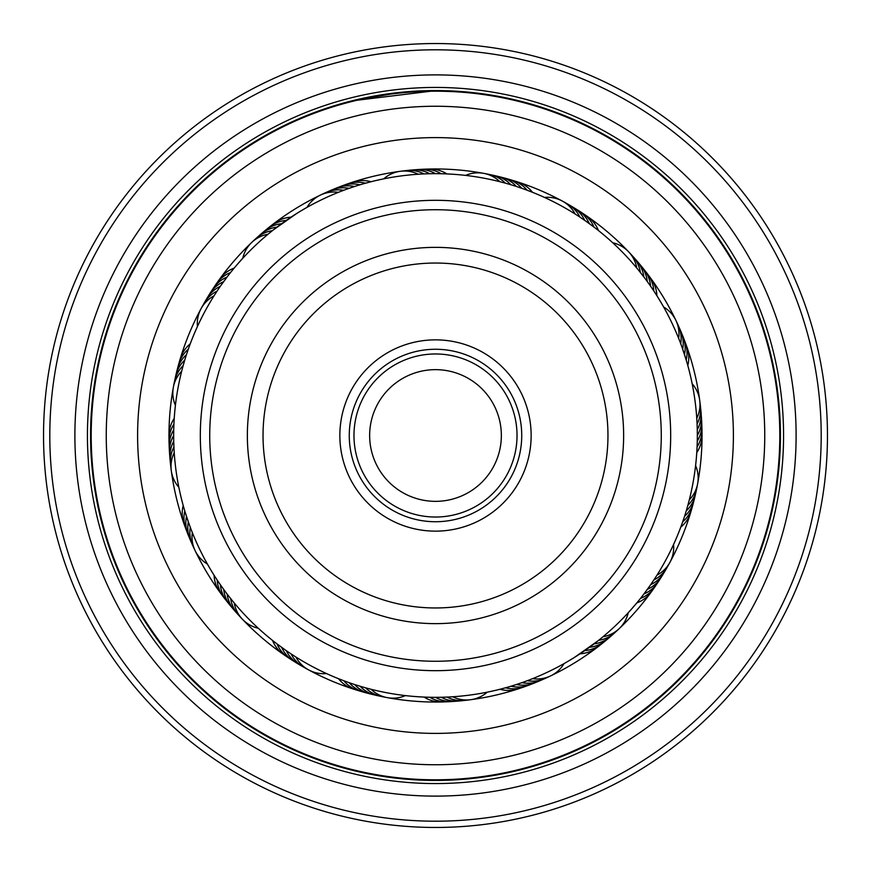 <?xml version="1.0" encoding="UTF-8"?>
<svg xmlns="http://www.w3.org/2000/svg" width="871" height="871" viewBox="0 0 871 871"><rect width="100%" height="100%" fill="white"/><g stroke="black" fill="none" stroke-linecap="round" stroke-linejoin="round"><path stroke-width="1.31" d="M517.026 435.5A81.526 81.526 0 0 1 435.5 517.026A81.526 81.526 0 0 1 353.974 435.5A81.526 81.526 0 0 1 435.5 353.974A81.526 81.526 0 0 1 517.026 435.5M369.652 435.5A65.848 65.848 0 0 0 435.5 501.348A65.848 65.848 0 0 0 501.348 435.5A65.848 65.848 0 0 0 435.5 369.652A65.848 65.848 0 0 0 369.652 435.5M180.275 493.933L181.386 498.604M181.604 499.497L182.823 504.135M183.454 506.432L184.38 509.644M185.066 511.919L188.811 523.253M192.339 532.606A31.356 31.356 0 0 0 207.385 564.027L209.759 568.153M187.853 520.51L189.856 526.149M194.952 332.091L194.179 333.909M192.752 337.371L190.738 342.51M189.9 344.731L188.757 347.877M187.973 350.12L186.906 353.299M181.701 371.133A31.356 31.356 0 0 0 175.398 405.396L174.897 410.132M186.165 355.553L185.164 358.743M184.478 361.019L182.638 367.551M174.407 415.837L174.842 410.687M301.05 210.815L297.762 212.818M296.543 213.58L273.374 229.9M242.769 258.262L237.979 263.619L242.769 258.273A31.356 31.356 0 0 1 268.007 234.245M458.799 174.701L454.02 174.32M453.094 174.254L448.304 173.982M440.105 173.71L442.588 173.764M442.631 173.764L436.861 173.667M418.287 174.233A31.356 31.356 0 0 0 383.752 178.827L380.583 179.491M428.663 173.754L431.145 173.699M374.998 180.754L378.558 179.938M595.056 227.897L585.878 221.158M690.725 377.067L689.614 372.396M689.397 371.503L688.177 366.865M685.902 358.983L686.62 361.356M686.631 361.4L682.189 347.747M678.661 338.394A31.356 31.356 0 0 0 663.615 306.973L662.004 304.153M661.764 303.739L657.006 295.879L661.764 303.729M676.048 538.909L676.821 537.091M678.248 533.629L680.262 528.49M683.06 520.771L682.243 523.123M682.222 523.155L684.094 517.701M684.083 517.744L685.836 512.257M695.951 462.381L695.766 464.145M696.473 456.676L696.158 460.313M569.95 660.185L573.238 658.182M574.457 657.42L597.626 641.1M628.231 612.738L633.021 607.381L628.231 612.727A31.356 31.356 0 0 1 602.993 636.755M630.735 609.972L636.734 603.015L630.735 609.972M412.201 696.299L416.98 696.68M417.906 696.746L422.696 697.018M422.653 697.018L428.412 697.236M428.369 697.236L434.139 697.333M434.096 697.333L439.855 697.301M496.002 690.246L492.442 691.062M266.972 635.884L271.404 639.532M275.944 643.103L285.122 649.842M173.873 425.07L173.764 428.412M179.121 488.685L178.827 487.248L179.121 488.685M173.71 430.797L173.667 434.139M179.818 491.908L178.827 487.248A31.356 31.356 0 0 1 174.233 452.713M173.667 436.513L173.699 439.855M181.114 497.483L179.938 492.442M173.754 442.239L174.015 449.011M238.796 262.683L241.986 259.123M231.436 271.447L234.462 267.745M227.897 275.944L221.158 285.122M196.824 327.834L197.434 326.494A31.356 31.356 0 0 1 214.016 295.857M224.457 280.516L227.941 275.889M194.527 333.07L196.944 327.583M192.349 338.362L194.636 332.82M375.553 180.624L382.609 179.067M364.47 183.487L371.449 181.625M358.983 185.098L361.356 184.38M305.699 208.104L306.973 207.385L305.699 208.104M353.528 186.83L347.747 188.811M302.847 209.759L306.973 207.385A31.356 31.356 0 0 1 338.394 192.339M348.324 188.604L355.923 186.056M531.517 191.903L536.22 193.819M526.16 189.867L532.943 192.469M464.145 175.234L465.604 175.398L464.145 175.234M462.381 175.049L465.604 175.398A31.356 31.356 0 0 1 499.867 181.701M509.873 184.456L512.257 185.164M456.676 174.527L460.313 174.842M650.343 285.83L648.155 282.737M696.844 451.537L696.299 458.745M697.127 445.821L696.746 453.04M691.879 382.315L691.509 380.583M690.246 374.998L691.062 378.558M696.996 422.315L696.767 418.287A31.356 31.356 0 0 0 692.173 383.752M632.204 608.317L629.014 611.878M639.564 599.553L636.538 603.255M643.103 595.056L649.842 585.878M674.176 543.166L673.566 544.506A31.356 31.356 0 0 1 656.984 575.143M646.543 590.484L643.059 595.111M676.473 537.93L674.056 543.417M654.981 578.279L649.831 585.889M506.53 687.513L499.551 689.375M512.017 685.902L509.644 686.62M565.301 662.896L570.244 660M522.676 682.396L523.253 682.189M333.364 676.593L329.521 674.927M344.84 681.133L338.057 678.531M350.229 683.06L347.877 682.243M406.855 695.766L405.396 695.602L406.855 695.766M350.12 683.027L353.299 684.094M408.619 695.951L405.396 695.602A31.356 31.356 0 0 1 371.133 689.299M361.127 686.544L358.743 685.836M414.324 696.473L410.687 696.158M361.019 686.522L367.551 688.362M220.657 585.17L216.378 578.823M224.653 590.734L220.102 584.376M227.712 594.817L229.9 597.637M186.797 517.374L186.056 515.077M282.737 222.845L292.177 216.378M445.821 173.873L453.04 174.254M543.166 196.824L544.506 197.434A31.356 31.356 0 0 1 575.143 214.016M590.484 224.457L595.111 227.941M537.93 194.527L543.417 196.944M578.279 216.019L585.889 221.169M175.278 406.517L174.788 411.286M174.701 412.201L174.32 416.98M174.254 417.906L173.982 422.696M382.652 179.056L377.97 180.068M377.067 180.275L372.396 181.386M371.503 181.604L366.865 182.823M544.135 197.271L542.339 196.454M538.909 194.952L537.091 194.179M533.629 192.752L528.49 190.738M528.534 190.749L523.123 188.757M523.155 188.778L517.701 186.906M207.929 565.007L209.867 568.338M625.16 254.985A261.833 261.833 0 0 0 254.985 245.84A261.833 261.833 0 0 0 245.84 616.015A261.833 261.833 0 0 0 616.015 625.16A261.833 261.833 0 0 0 625.16 254.985M222.845 588.263L223.303 588.894M234.245 602.993A31.356 31.356 0 0 0 258.273 628.231L263.619 633.021M644.758 278.121L639.118 270.892M337.371 678.248L342.51 680.262M332.091 676.048L333.909 676.821M326.865 673.729L328.661 674.546M567.261 661.764L575.121 657.006M509.6 686.631L515.109 684.933M499.497 689.397L504.135 688.177M493.933 690.725L498.604 689.614M488.348 691.944L493.03 690.932M697.333 436.904L697.301 431.145M697.236 442.631L697.333 436.861M697.018 448.347L697.236 442.588M696.746 453.094L697.018 448.304M696.299 458.799L696.68 454.02M695.722 464.483L696.212 459.714M663.071 305.993L661.133 302.662M333.07 676.473L327.583 674.056M327.834 674.176L326.494 673.566A31.356 31.356 0 0 1 295.857 656.984M280.516 646.543L275.889 643.059M494.271 690.649L488.685 691.879M425.179 697.127L417.96 696.746M419.463 696.844L412.255 696.299M597.484 641.208L578.823 654.622M681.133 526.16L678.531 532.943M689.005 369.99L690.714 377.012M636.755 268.007A31.356 31.356 0 0 0 612.727 242.769M640.359 272.438A31.356 31.356 48 0 0 630.473 253.951M643.876 276.956A31.356 31.356 -130.8 0 0 634.404 258.252M647.295 281.551A31.356 31.356 -129.5 0 0 638.225 262.639M650.604 286.211A31.356 31.356 51.7 0 0 641.96 267.114M653.816 290.947A31.356 31.356 53 0 0 645.585 271.665M656.919 295.748A31.356 31.356 -125.8 0 0 649.113 276.292M532.606 678.661A31.356 31.356 0 0 0 564.027 663.615M505.398 183.171A31.356 31.356 12 0 0 486.53 174.015M343.729 190.281A31.356 31.356 -24 0 0 323.087 193.961M217.119 291.056A31.356 31.356 -60 0 0 202.584 306.167M173.917 446.997A31.356 31.356 -96 0 0 171.043 467.771M230.641 598.562A31.356 31.356 -132 0 0 240.527 617.049M365.602 687.829A31.356 31.356 -168 0 0 384.47 696.985M527.271 680.719A31.356 31.356 156 0 0 547.913 677.039M653.881 579.944A31.356 31.356 120 0 0 668.416 564.833M697.083 424.003A31.356 31.356 84 0 0 699.957 403.229M510.896 184.761A31.356 31.356 -166.8 0 0 492.224 175.191M349.108 188.332A31.356 31.356 157.2 0 0 328.389 191.566M220.33 286.309A31.356 31.356 121.2 0 0 205.458 301.105M173.732 441.281A31.356 31.356 85.2 0 0 170.4 461.989M227.124 594.044A31.356 31.356 49.2 0 0 236.596 612.749M360.104 686.239A31.356 31.356 13.2 0 0 378.776 695.809M521.892 682.668A31.356 31.356 -22.8 0 0 542.611 679.434M650.67 584.691A31.356 31.356 -58.8 0 0 665.542 569.895M697.268 429.719A31.356 31.356 -94.8 0 0 700.6 409.011M516.351 186.459A31.356 31.356 -165.5 0 0 497.907 176.497M354.53 186.503A31.356 31.356 158.5 0 0 333.745 189.279M223.64 281.649A31.356 31.356 122.5 0 0 208.452 296.118M173.667 435.554A31.356 31.356 86.5 0 0 169.889 456.186M223.705 589.449A31.356 31.356 50.5 0 0 232.775 608.361M354.649 684.541A31.356 31.356 14.5 0 0 373.093 694.503M516.47 684.497A31.356 31.356 -21.5 0 0 537.255 681.721M647.36 589.351A31.356 31.356 -57.5 0 0 662.548 574.882M697.333 435.446A31.356 31.356 -93.5 0 0 701.111 414.814M521.773 188.288A31.356 31.356 15.7 0 0 503.547 177.924M359.995 184.794A31.356 31.356 -20.3 0 0 339.146 187.113M227.048 277.054A31.356 31.356 -56.3 0 0 211.555 291.186M173.732 429.839A31.356 31.356 -92.3 0 0 169.497 450.383M220.396 584.789A31.356 31.356 -128.3 0 0 229.04 603.886M349.227 682.712A31.356 31.356 -164.3 0 0 367.453 693.076M511.005 686.206A31.356 31.356 159.7 0 0 531.854 683.887M643.952 593.946A31.356 31.356 123.7 0 0 659.445 579.814M697.268 441.162A31.356 31.356 87.7 0 0 701.503 420.617M527.162 190.237A31.356 31.356 17 0 0 509.165 179.47M365.493 183.204A31.356 31.356 -19 0 0 344.6 185.066M216.302 283.859A31.356 31.356 -55 0 0 214.767 286.33M230.565 272.536A31.356 31.356 -55 0 0 216.313 283.848M173.917 424.123A31.356 31.356 -91 0 0 169.235 444.558M217.184 580.053A31.356 31.356 -127 0 0 225.415 599.335M343.838 680.763A31.356 31.356 -163 0 0 361.835 691.53M505.507 687.796A31.356 31.356 161 0 0 526.4 685.934M640.435 598.464A31.356 31.356 125 0 0 654.687 587.152A266.537 266.537 0 0 1 619.27 628.557A266.537 266.537 0 0 0 667.099 567.435A266.537 266.537 0 0 1 654.698 587.141A31.356 31.356 125 0 0 656.233 584.67M697.083 446.877A31.356 31.356 89 0 0 701.765 426.442M532.497 192.295A31.356 31.356 -161.8 0 0 514.739 181.135M371.024 181.734A31.356 31.356 162.2 0 0 350.098 183.139M234.168 268.094A31.356 31.356 126.2 0 0 218.077 281.54M174.222 418.407A31.356 31.356 90.2 0 0 169.105 438.744M214.081 575.252A31.356 31.356 54.2 0 0 221.887 594.708M338.503 678.705A31.356 31.356 18.2 0 0 356.261 689.865M499.976 689.266A31.356 31.356 -17.8 0 0 520.902 687.861M636.832 602.906A31.356 31.356 -53.8 0 0 652.923 589.46M696.778 452.593A31.356 31.356 -89.8 0 0 701.895 432.256M579.944 217.119A31.356 31.356 48.5 0 0 567.435 203.901M567.424 203.901A31.356 31.356 48.5 0 0 564.833 202.584M584.691 220.33A31.356 31.356 -130.3 0 0 569.895 205.458M589.351 223.64A31.356 31.356 -129 0 0 574.882 208.452M593.946 227.048A31.356 31.356 52.2 0 0 579.814 211.555M598.464 230.565A31.356 31.356 53.5 0 0 587.152 216.313M587.141 216.302A31.356 31.356 53.5 0 0 584.67 214.767M452.713 696.767A31.356 31.356 0 0 0 487.248 692.173M689.299 499.867A31.356 31.356 0 0 0 695.602 465.604M424.003 173.917A31.356 31.356 12.5 0 0 403.229 171.043M272.438 230.641A31.356 31.356 -23.5 0 0 253.951 240.527M183.171 365.602A31.356 31.356 -59.5 0 0 174.015 384.47M190.281 527.271A31.356 31.356 -95.5 0 0 193.961 547.913M291.056 653.881A31.356 31.356 -131.5 0 0 303.565 667.099A266.537 266.537 0 0 1 288.682 657.953A31.356 31.356 -127.8 0 0 291.186 659.445M272.536 640.435A31.356 31.356 -126.5 0 0 283.848 654.687A266.537 266.537 0 0 1 238.469 614.991A266.537 266.537 0 0 0 308.65 669.919A266.537 266.537 0 0 1 303.576 667.099A31.356 31.356 -131.5 0 0 306.167 668.416M446.997 697.083A31.356 31.356 -167.5 0 0 467.771 699.957M598.562 640.359A31.356 31.356 156.5 0 0 617.049 630.473M687.829 505.398A31.356 31.356 120.5 0 0 696.985 486.53M680.719 343.729A31.356 31.356 84.5 0 0 677.039 323.087M429.719 173.732A31.356 31.356 -166.3 0 0 409.011 170.4M276.956 227.124A31.356 31.356 157.7 0 0 258.252 236.596M184.761 360.104A31.356 31.356 121.7 0 0 175.191 378.776M188.332 521.892A31.356 31.356 85.7 0 0 191.566 542.611M286.309 650.67A31.356 31.356 49.7 0 0 301.105 665.542M441.281 697.268A31.356 31.356 13.7 0 0 461.989 700.6M594.044 643.876A31.356 31.356 -22.3 0 0 612.749 634.404M686.239 510.896A31.356 31.356 -58.3 0 0 695.809 492.224M682.668 349.108A31.356 31.356 -94.3 0 0 679.434 328.389M435.446 173.667A31.356 31.356 -165 0 0 414.814 169.889M281.551 223.705A31.356 31.356 159 0 0 262.639 232.775M186.459 354.649A31.356 31.356 123 0 0 176.497 373.093M186.503 516.47A31.356 31.356 87 0 0 189.279 537.255M281.649 647.36A31.356 31.356 51 0 0 296.118 662.548M435.554 697.333A31.356 31.356 15 0 0 456.186 701.111M589.449 647.295A31.356 31.356 -21 0 0 608.361 638.225M684.541 516.351A31.356 31.356 -57 0 0 694.503 497.907M684.497 354.53A31.356 31.356 -93 0 0 681.721 333.745M441.162 173.732A31.356 31.356 16.2 0 0 420.617 169.497M286.211 220.396A31.356 31.356 -19.8 0 0 267.114 229.04M188.288 349.227A31.356 31.356 -55.8 0 0 177.924 367.453M184.794 511.005A31.356 31.356 -91.8 0 0 187.113 531.854M277.054 643.952A31.356 31.356 -127.8 0 0 288.682 657.953A266.537 266.537 0 0 1 283.859 654.698A31.356 31.356 -126.5 0 0 286.33 656.233M429.839 697.268A31.356 31.356 -163.8 0 0 450.383 701.503M584.789 650.604A31.356 31.356 160.2 0 0 603.886 641.96M682.712 521.773A31.356 31.356 124.2 0 0 693.076 503.547M686.206 359.995A31.356 31.356 88.2 0 0 683.887 339.146M446.877 173.917A31.356 31.356 17.5 0 0 426.442 169.235M290.947 217.184A31.356 31.356 -18.5 0 0 271.665 225.415M190.237 343.838A31.356 31.356 -54.5 0 0 179.47 361.835M183.204 505.507A31.356 31.356 -90.5 0 0 185.066 526.4M424.123 697.083A31.356 31.356 -162.5 0 0 444.558 701.765M580.053 653.816A31.356 31.356 161.5 0 0 599.335 645.585M680.763 527.162A31.356 31.356 125.5 0 0 691.53 509.165M687.796 365.493A31.356 31.356 89.5 0 0 685.934 344.6M659.87 460.628A225.774 225.774 0 0 0 460.628 211.13A225.774 225.774 0 0 0 211.13 410.372A225.774 225.774 0 0 0 410.372 659.87A225.774 225.774 0 0 0 659.87 460.628M201.778 409.326A235.181 235.181 0 0 1 461.674 201.778A235.181 235.181 0 0 1 669.222 461.674A235.181 235.181 0 0 1 409.326 669.222A235.181 235.181 0 0 1 201.778 409.326M530.548 446.148A95.636 95.636 0 0 1 424.852 530.548A95.636 95.636 0 0 1 340.452 424.852A95.636 95.636 0 0 1 446.148 340.452A95.636 95.636 0 0 1 530.548 446.148M349.804 425.897A86.229 86.229 0 0 0 425.897 521.196A86.229 86.229 0 0 0 521.196 445.103A86.229 86.229 0 0 0 445.103 349.804A86.229 86.229 0 0 0 349.804 425.897M622.471 456.437A188.147 188.147 0 0 1 414.563 622.471A188.147 188.147 0 0 1 248.529 414.563A188.147 188.147 0 0 1 456.437 248.529A188.147 188.147 0 0 1 622.471 456.437M264.109 416.305A172.469 172.469 0 0 0 416.305 606.891A172.469 172.469 0 0 0 606.891 454.695A172.469 172.469 0 0 0 454.695 264.109A172.469 172.469 0 0 0 264.109 416.305M91.509 420.737A344.306 344.306 0 0 1 450.263 91.509A344.306 344.306 0 0 1 779.491 450.263A344.306 344.306 0 0 1 420.737 779.491A344.306 344.306 0 0 1 91.509 420.737M795.778 450.96A360.605 360.605 0 0 1 420.04 795.778A360.605 360.605 0 0 1 75.222 420.04A360.605 360.605 0 0 1 450.96 75.222A360.605 360.605 0 0 1 795.778 450.96M783.247 450.416A348.062 348.062 0 0 1 420.584 783.247A348.062 348.062 0 0 1 87.753 420.584A348.062 348.062 0 0 1 450.416 87.753A348.062 348.062 0 0 1 783.247 450.416M820.841 452.038A385.69 385.69 0 0 0 452.038 50.159A385.69 385.69 0 0 0 50.159 418.962A385.69 385.69 0 0 0 418.962 820.841A385.69 385.69 0 0 0 820.841 452.038M43.898 418.701A391.961 391.961 0 0 1 452.299 43.898A391.961 391.961 0 0 1 827.102 452.299A391.961 391.961 0 0 1 418.701 827.102A391.961 391.961 0 0 1 43.898 418.701M701.786 446.921A266.537 266.537 0 0 1 697.649 483.677A266.537 266.537 0 0 0 701.786 446.921A266.537 266.537 0 0 1 697.649 483.677A266.537 266.537 0 0 0 675.907 320.408M675.896 320.386A266.537 266.537 0 0 0 632.542 256.009M632.531 256.009A266.537 266.537 0 0 0 251.752 242.421M251.73 242.443A266.537 266.537 0 0 0 203.901 303.565M203.901 303.576A266.537 266.537 0 0 0 173.362 387.301M173.351 387.323A266.537 266.537 0 0 0 195.093 550.592A266.537 266.537 0 0 1 169.214 424.079A266.537 266.537 0 0 0 170.585 464.896A266.537 266.537 0 0 1 169.214 424.079M764.444 449.61A329.249 329.249 0 0 0 449.61 106.556A329.249 329.249 0 0 0 106.556 421.39A329.249 329.249 0 0 0 421.39 764.444A329.249 329.249 0 0 0 764.444 449.61M503.906 97.421L519.225 100.884M370.502 96.746L383.371 94.536L417.34 91.052M435.99 90.573L351.688 100.905M352.004 100.829L401.411 92.261M519.421 100.938L536.558 105.707M537.832 106.099L517.047 100.35M454.608 91.096L473.182 92.631L503.993 97.443M490.83 95.037L510.188 98.75M780.111 450.285A344.927 344.927 0 0 0 450.285 90.889A344.927 344.927 0 0 0 90.889 420.715A344.927 344.927 0 0 0 420.715 780.111A344.927 344.927 0 0 0 780.111 450.285M195.104 550.614A266.537 266.537 0 0 0 238.458 614.991A266.537 266.537 0 0 1 195.104 550.614A266.537 266.537 0 0 0 238.458 614.991A266.537 266.537 0 0 1 195.104 550.614M283.848 654.687A266.537 266.537 0 0 1 238.469 614.991A266.537 266.537 0 0 0 619.248 628.579A266.537 266.537 0 0 1 308.682 669.93A266.537 266.537 0 0 0 619.248 628.579A266.537 266.537 0 0 1 303.576 667.099M667.099 567.424A266.537 266.537 0 0 0 697.638 483.699A266.537 266.537 0 0 1 667.099 567.424A266.537 266.537 0 0 0 697.638 483.699A266.537 266.537 0 0 1 667.099 567.424M137.879 422.729A297.893 297.893 0 0 1 448.271 137.879A297.893 297.893 0 0 1 733.121 448.271A297.893 297.893 0 0 1 422.729 733.121A297.893 297.893 0 0 1 137.879 422.729M654.687 587.152A266.537 266.537 0 0 1 619.27 628.557A266.537 266.537 0 0 0 667.099 567.435A266.537 266.537 0 0 1 654.698 587.141M303.565 667.099A266.537 266.537 0 0 1 283.859 654.698M195.093 550.592A266.537 266.537 0 0 1 170.585 464.896A266.537 266.537 0 0 0 195.093 550.592"/></g></svg>
